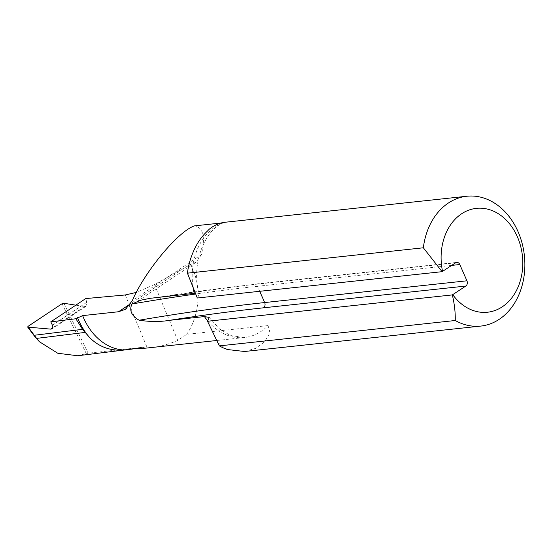 <?xml version="1.0" encoding="UTF-8"?>
<svg xmlns="http://www.w3.org/2000/svg" width="552" height="552" viewBox="0 0 552 552"><rect width="100%" height="100%" fill="white"/><g stroke="black" fill="none" stroke-linecap="round" stroke-linejoin="round"><path stroke-width="0.41" stroke-dasharray="2.76 2.07" d="M190.419 264.491L193 269.976L190.433 264.532L184.423 267.872L190.419 264.491L196.022 262.297L201.397 254.672C205.523 237.084 203.246 227.479 194.559 225.865M220.462 223.084L223.367 222.442M244.536 351.493L255.528 348.415L264.484 341.936L270.011 332.897L268.086 325.577A58.76 45.795 -96.1 0 1 244.439 337.527A58.76 45.795 -96.1 0 1 207.78 320.974M142.664 348.478L147.28 347.905C156.106 347.677 166.255 345.193 177.744 340.439L186.686 334.333L268.086 325.577M186.686 334.333C199.044 316.724 201.721 289.441 193 269.976M77.694 355.743L88.12 353.176L63.859 303.269M177.744 340.439L154.463 284.515L184.423 267.872L130.72 303.635M154.463 284.515L136.42 292.394M194.228 293.34L199.175 294.554L197.305 298.011M145.183 348.126L143.085 347.229L88.12 353.176M143.085 347.229L133.625 348.664M75.831 305.166L84.58 306.553L85.995 306.284L86.74 302.344L85.726 298.57M201.397 254.672L132.301 300.681M62.038 303.724L86.305 353.653M39.385 341.722L27.91 326.446M192.924 286.426A58.76 45.795 -96.1 0 1 222.973 222.808M189.446 262.669A79.654 62.072 83.9 0 0 188.915 276.559M217.854 342.495A79.654 62.072 83.9 0 0 227.583 349.547M455.607 262.814L253.347 284.57A1628.276 383.854 -23.7 0 0 159.418 297.086M253.347 284.57A3.919 3.05 -96.1 0 1 254.458 284.163A3.919 3.05 -96.1 0 1 257.529 286.288A1632.195 384.778 -23.7 0 0 195.781 294.002M451.722 265.402L257.529 286.288L259.73 291.297M125.256 294.968L147.28 347.905M86.74 302.344L52.405 325.211M84.58 306.553L52.882 327.66M196.022 262.297L125.442 309.299M216.957 340.48L244.439 337.527L230.439 335.519L219.406 328.861L209.208 317.421M224.381 222.566C206.572 227.659 190.123 262.386 199.175 294.554M151.276 298.142L254.458 284.163L456.718 262.407M137.4 348.402L135.13 348.678M85.995 306.284L52.164 328.813M137.386 348.402L133.86 348.65"/><path stroke-width="0.83" d="M130.72 303.635L118.528 311.749L125.442 309.299L132.301 300.681C144.769 271.432 178.537 230.853 194.559 225.865L220.462 223.084M222.973 222.808C227.734 221.304 213.797 223.643 207.614 230.915C199.403 238.402 193.345 248.987 189.446 262.669A65.288 50.881 83.9 0 0 187.425 273.171L197.305 298.011L442.117 271.674L423.343 247.793L187.425 273.171M423.343 247.793A65.288 50.881 -96.1 0 1 466.826 196.25A65.288 50.881 -96.1 0 1 524.4 255.721A65.288 50.881 -96.1 0 1 480.792 326.08A65.288 50.881 -96.1 0 1 455.255 320.505C455.434 312.466 454.462 303.938 452.323 294.913L207.511 321.25L219.344 345.883L455.255 320.505M219.344 345.883A65.288 50.881 83.9 0 0 227.583 349.547L244.536 351.493L480.792 326.08M75.831 305.166L63.859 303.269L62.038 303.724L27.91 326.446L28 327.136L50.687 329.123L52.164 328.813L52.405 325.211L50.777 321.844L75.879 318.752L82.648 315.613A58.76 45.795 83.9 0 0 123.91 350.016C110.531 351.065 99.174 346.987 89.838 337.776A62.68 48.845 -96.1 0 1 77.549 317.642M27.91 326.446L34.886 336.679L39.385 341.722L57.829 353.287L77.694 355.743M75.879 318.752L82.538 329.337L89.838 337.776M50.777 321.844L85.726 298.57L125.256 294.968L136.42 292.394M118.528 311.749L82.648 315.613M216.957 340.48L142.664 348.478L133.625 348.664L123.91 350.016M207.511 321.25L209.208 317.421L204.426 316.579L169.623 320.326C160.321 321.899 150.165 321.864 139.138 320.236C131.41 315.716 129.03 310.293 131.997 303.973L140.739 300.212L150.206 298.308L194.228 293.34A58.76 45.795 -96.1 0 1 192.924 286.426M452.323 294.913L465.805 286.053A3.919 3.05 83.9 0 0 466.93 280.802L459.795 264.532A3.919 3.05 83.9 0 0 456.718 262.407A3.919 3.05 83.9 0 0 455.607 262.814L442.117 271.674M452.771 294.733A52.233 40.703 83.9 0 0 518.908 284.984A52.233 40.703 83.9 0 0 485.415 208.677A52.233 40.703 83.9 0 0 442.573 271.494M34.127 335.292L82.538 329.337M207.78 320.974A58.76 45.795 -96.1 0 1 204.426 316.579M259.73 291.297L264.67 302.558A3.919 3.05 -96.1 0 1 263.545 307.809A1628.276 383.854 -23.7 0 0 169.623 320.326M195.781 294.002A1632.195 384.778 -23.7 0 0 131.997 303.973M466.93 280.802L264.67 302.558A1632.195 384.778 -23.7 0 0 139.138 320.236M465.805 286.053L263.545 307.809M459.795 264.532L451.722 265.402M36.287 338.431L85.008 332.435M52.882 327.66L50.687 329.123M223.367 222.442L466.826 196.25M150.206 298.315L151.276 298.142M135.13 348.678L77.694 355.75M27.6 326.977L34.886 336.679"/></g></svg>
